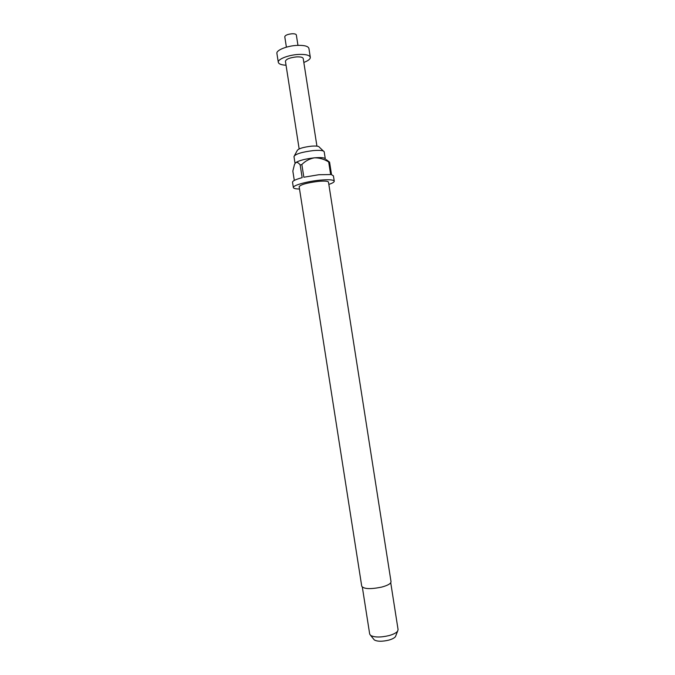 <?xml version="1.0" encoding="UTF-8"?>
<svg xmlns="http://www.w3.org/2000/svg" width="675" height="675" viewBox="0 0 675 675"><rect width="100%" height="100%" fill="white"/><g stroke="black" fill="none" stroke-linecap="round" stroke-linejoin="round"><path stroke-width="1.01" d="M294.519 155.528L297.219 150.576C298.24 148.686 302.948 147.218 311.344 146.18C316.187 145.808 318.836 146.129 319.275 147.116L323.359 151.014M293.971 156.541L293.971 156.532C295.355 154.01 301.818 152.027 313.352 150.584C320.001 150.069 323.612 150.474 324.194 151.799L325.308 158.912C324.734 157.646 321.131 157.283 314.483 157.815C305.252 158.878 298.957 160.507 295.616 162.709L295.228 163.131M361.749 586.288C363.918 589.072 370.516 589.351 381.561 587.123C387.813 585.436 390.968 583.622 391.027 581.698L328.48 182.115C327.957 181.06 324.473 180.824 318.035 181.406C306.855 182.857 300.561 184.629 299.152 186.705L361.749 586.288M299.514 189.017C295.658 188.949 293.608 188.468 293.363 187.574C292.52 185.49 306.88 181.406 319.731 180.174C328.7 179.373 333.534 179.702 334.252 181.17C334.294 182.098 332.497 183.187 328.843 184.418M293.363 187.574L292.528 182.242C292.553 180.908 295.768 179.381 302.155 177.652L300.164 164.953L301.852 164.523L303.843 177.23L318.878 174.724L330.657 174.555L328.691 161.966L329.577 162.152L331.543 174.724L333.416 175.838L334.252 181.17M300.164 164.953C298.544 162.709 297.025 161.966 295.616 162.709L294.46 164.54L292.84 171.096L294.3 180.419M362.348 587.208L369.689 634.07L370.609 635.403C374.465 637.478 380.599 637.538 389.011 635.597C393.407 634.365 396.276 632.888 397.609 631.176L398.081 629.632L390.741 582.761M373.663 639.141L374.33 639.951C377.367 641.604 382.168 641.663 388.724 640.136C392.158 639.174 394.411 638.002 395.457 636.643L395.845 635.664M286.402 47.157L284.774 36.754C285.221 35.218 287.651 34.223 292.056 33.767C294.621 33.691 296.047 34.087 296.333 34.948L297.962 45.352M286.04 65.222C281.332 64.969 278.75 63.998 278.302 62.319C277.425 59.257 288.478 54.903 298.586 54.439C305.674 54.186 309.58 55.139 310.314 57.308C310.399 59.046 308.23 60.75 303.826 62.438M278.302 62.319L276.902 53.418C276.016 50.245 287.052 45.807 297.169 45.385C304.256 45.158 308.171 46.162 308.914 48.406L310.314 57.308M299.152 148.913L285.424 61.265C286.141 59.079 289.887 57.62 296.671 56.886C300.611 56.742 302.788 57.274 303.21 58.48L316.929 146.129M301.852 164.523C305.37 160.962 309.58 158.726 314.483 157.815C319.494 157.79 324.228 159.173 328.691 161.966M329.577 162.152L326.227 159.621M295.043 163.392L293.971 156.532M374.33 639.951L370.609 635.403M395.457 636.643L397.609 631.176"/></g></svg>
